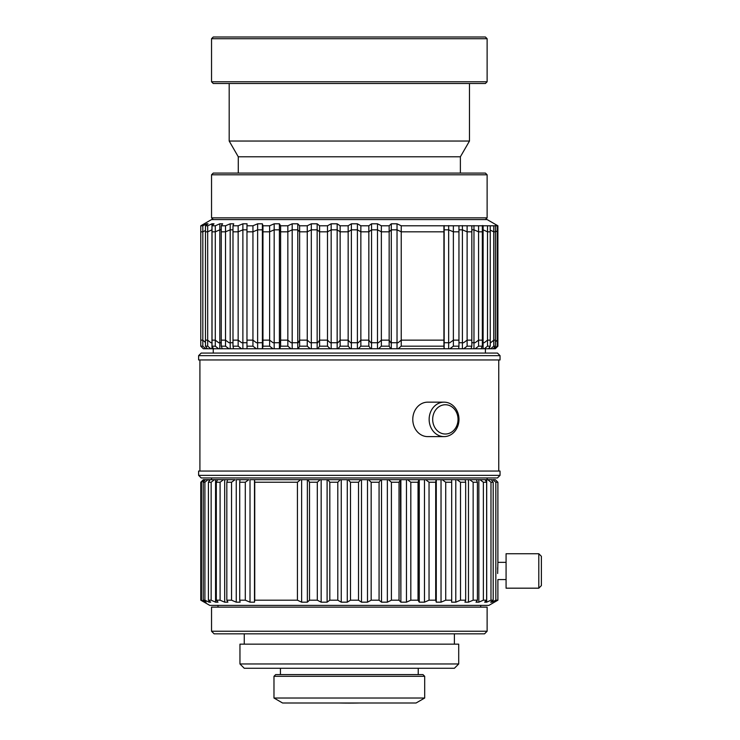<?xml version="1.0" encoding="UTF-8"?>
<svg xmlns="http://www.w3.org/2000/svg" width="740" height="740" viewBox="0 0 740 740"><rect width="100%" height="100%" fill="white"/><g stroke="black" fill="none" stroke-linecap="round" stroke-linejoin="round"><path stroke-width="1.11" d="M350.501 482.249A601.555 410.265 -90 0 0 349.326 480.991A601.555 410.265 -90 0 0 348.096 479.668L349.326 479.668L348.096 479.668A601.555 410.265 -90 0 1 349.326 480.991A601.555 410.265 -90 0 1 350.501 482.249L358.53 482.249L350.501 482.249L350.501 600.186L350.501 482.249M360.75 479.668A601.611 378.603 90 0 0 358.53 482.249L358.53 600.186A693.87 436.665 90 0 0 361.499 602.175A141.654 1.933 -0.1 0 1 367.493 602.175A693.926 539.284 -90 0 0 371.166 600.186L371.166 482.249A601.546 467.495 -90 0 0 368.418 479.668L491.268 479.668A601.611 327.663 90 0 1 493.191 482.249L490.981 482.249A601.546 545.186 90 0 0 487.771 479.668L486.698 479.668L486.698 602.175A693.926 628.908 90 0 0 490.981 600.186L490.981 482.249A601.546 545.186 90 0 0 487.771 479.668L491.268 479.668A601.611 327.663 90 0 1 493.191 482.249L490.981 482.249L490.981 600.186L493.191 600.186A693.87 377.909 90 0 1 490.62 602.175L491.869 602.175A693.926 581.973 90 0 0 495.837 600.186L495.837 482.249A601.546 504.495 90 0 0 492.868 479.668L495.31 479.668L492.868 479.668A601.546 504.495 90 0 1 495.837 482.249L497.891 482.249L495.837 482.249L495.837 600.186L497.891 600.186L495.837 600.186A693.926 581.973 90 0 1 491.869 602.175L491.869 601.213L491.869 602.175L490.62 602.175A693.87 377.909 90 0 0 493.191 600.186L493.191 482.249L493.191 600.186L490.981 600.186A693.926 628.908 90 0 1 486.698 602.175L486.698 479.668L485.135 479.668A601.611 254.255 90 0 1 486.633 482.249L483.368 482.249A601.546 575.258 90 0 0 479.983 479.668L478.845 479.668L478.845 602.175A693.926 663.604 90 0 0 483.368 600.186L483.368 482.249A601.546 575.258 90 0 0 479.983 479.668L485.135 479.668A601.611 254.255 90 0 1 486.633 482.249L483.368 482.249L483.368 600.186L486.633 600.186A693.87 293.243 90 0 1 484.635 602.175A141.654 0.666 -0.7 0 1 486.698 602.175A141.654 0.666 -0.7 0 0 484.635 602.175A693.87 293.243 90 0 0 486.633 600.186L486.633 482.249L486.633 600.186L483.368 600.186A693.926 663.604 90 0 1 478.845 602.175L478.845 479.668L469.65 479.668L476.366 479.668A601.611 175.898 90 0 1 477.402 482.249L473.147 482.249A601.546 594.137 90 0 0 469.65 479.668L468.476 479.668L468.476 602.175A693.926 685.388 90 0 0 473.147 600.186L473.147 482.249A601.546 594.137 90 0 0 469.65 479.668L476.366 479.668A601.611 175.898 90 0 1 477.402 482.249L473.147 482.249L473.147 600.186L477.402 600.186A693.87 202.871 90 0 1 476.014 602.175A141.654 0.916 -0.7 0 1 478.845 602.175A141.654 0.916 -0.7 0 0 476.014 602.175A693.87 202.871 90 0 0 477.402 600.186L477.402 482.249L477.402 600.186L473.147 600.186A693.926 685.388 90 0 1 468.476 602.175L468.476 479.668L465.118 479.668A601.611 94.119 90 0 1 465.673 482.249L460.511 482.249A601.546 601.454 90 0 0 456.978 479.668L455.785 479.668L455.785 602.175A693.926 693.824 90 0 0 460.511 600.186L460.511 482.249A601.546 601.454 90 0 0 456.978 479.668L465.118 479.668A601.611 94.119 90 0 1 465.673 482.249L460.511 482.249L460.511 600.186L465.673 600.186A693.87 108.549 90 0 1 464.933 602.175A141.654 1.138 -0.6 0 1 468.476 602.175A141.654 1.138 -0.6 0 0 464.933 602.175A693.87 108.549 90 0 0 465.673 600.186L465.673 482.249L465.673 600.186L460.511 600.186A693.926 693.824 90 0 1 455.785 602.175L455.785 479.668L451.622 479.668A601.611 10.499 90 0 1 451.687 482.249L445.721 482.249A601.546 597.06 -90 0 0 442.215 479.668L441.031 479.668L441.031 602.175A693.926 688.755 -90 0 0 445.721 600.186L445.721 482.249A601.546 597.06 -90 0 0 442.215 479.668L451.622 479.668A601.611 10.499 90 0 1 451.687 482.249L445.721 482.249L445.721 600.186L451.687 600.186A693.87 12.108 90 0 1 451.604 602.175A141.654 1.351 -0.6 0 1 455.785 602.175A141.654 1.351 -0.6 0 0 451.604 602.175A693.87 12.108 90 0 0 451.687 600.186L451.687 482.249L451.687 600.186L445.721 600.186A693.926 688.755 -90 0 1 441.031 602.175L441.031 479.668L436.276 479.668L436.276 602.175A141.654 1.526 -0.5 0 1 441.031 602.175A141.654 1.526 -0.5 0 0 436.276 602.175L436.138 479.668A601.611 73.316 90 0 0 435.703 482.249L429.043 482.249A601.546 581.048 -90 0 0 425.63 479.668L424.483 479.668L424.483 602.175A693.926 670.283 -90 0 0 429.043 600.186L429.043 482.249A601.546 581.048 -90 0 0 425.63 479.668L436.138 479.668A601.611 73.316 90 0 0 435.703 482.249L429.043 482.249L429.043 600.186L435.703 600.186A693.87 84.564 90 0 0 436.276 602.175A693.87 84.564 90 0 1 435.703 600.186L435.703 482.249L435.703 600.186L429.043 600.186A693.926 670.283 -90 0 1 424.483 602.175L424.483 479.668L407.574 479.668L419.266 479.668L419.266 602.175A141.654 1.684 -0.4 0 1 424.483 602.175A141.654 1.684 -0.4 0 0 419.266 602.175L418.951 479.668A601.611 155.705 90 0 0 418.035 482.249L410.82 482.249A601.546 553.724 -90 0 0 407.574 479.668L406.473 479.668L406.473 602.175A693.926 638.768 -90 0 0 410.82 600.186L410.82 482.249A601.546 553.724 -90 0 0 407.574 479.668L418.951 479.668A601.611 155.705 90 0 0 418.035 482.249L410.82 482.249L410.82 600.186L418.035 600.186A693.87 179.589 90 0 0 419.266 602.175A693.87 179.589 90 0 1 418.035 600.186L418.035 482.249L418.035 600.186L410.82 600.186A693.926 638.768 -90 0 1 406.473 602.175L406.473 479.668L400.886 479.668L400.886 602.175A141.654 1.804 -0.3 0 1 406.473 602.175A141.654 1.804 -0.3 0 0 400.886 602.175L400.423 479.668A601.611 235.07 90 0 0 399.036 482.249L391.404 482.249A601.546 515.623 -90 0 0 388.371 479.668L387.353 479.668L387.353 602.175A693.926 594.812 -90 0 0 391.404 600.186L391.404 482.249A601.546 515.623 -90 0 0 388.371 479.668L400.423 479.668A601.611 235.07 90 0 0 399.036 482.249L391.404 482.249L391.404 600.186L399.036 600.186A693.87 271.118 90 0 0 400.886 602.175A693.87 271.118 90 0 1 399.036 600.186L399.036 482.249L399.036 600.186L391.404 600.186A693.926 594.812 -90 0 1 387.353 602.175L387.353 479.668L367.493 479.668L381.507 479.668L381.507 602.175A141.654 1.887 -0.2 0 1 387.353 602.175A141.654 1.887 -0.2 0 0 381.507 602.175L381.507 479.668L380.887 479.668A601.611 309.847 90 0 0 379.074 482.249L371.166 482.249A601.546 467.495 -90 0 0 368.418 479.668L380.887 479.668A601.611 309.847 90 0 0 379.074 482.249L371.166 482.249L371.166 600.186L379.074 600.186A693.87 357.365 90 0 0 381.507 602.175A693.87 357.365 90 0 1 379.074 600.186L379.074 482.249L379.074 600.186L371.166 600.186A693.926 539.284 -90 0 1 367.493 602.175L367.493 479.668L349.326 479.668L360.75 479.668A601.611 378.603 90 0 0 358.53 482.249L358.53 600.186L350.501 600.186L349.326 600.908L350.501 600.186L358.53 600.186A693.87 436.665 90 0 0 361.499 602.175L361.499 479.668L367.493 479.668L367.493 602.175A141.654 1.933 -0.1 0 0 361.499 602.175L361.499 479.668L360.75 479.668M488.844 605.403L209.809 605.403L200.771 600.186L200.771 482.249L201.465 482.249A601.555 480.427 90 0 1 204.286 479.668L203.352 479.668L200.771 482.249L201.465 482.249A601.555 480.427 90 0 1 204.286 479.668L203.352 479.668L200.771 482.249L200.771 600.186L201.465 600.186L201.465 482.249L201.465 600.186L200.771 600.186L209.809 605.403L488.844 605.403L497.891 600.186L497.891 579.568L506.077 579.568L497.891 579.568L497.891 600.186L488.844 605.403M443.926 231.824L443.926 346.181L401.237 346.181A601.546 535.982 90 0 1 398.092 348.762L350.566 348.762L348.161 346.181L348.161 231.824L351.38 229.835A141.654 1.943 0 0 0 357.401 229.835A693.926 507.51 90 0 1 360.861 231.824L368.844 231.824A693.87 397.981 -90 0 1 371.554 229.835A141.654 1.915 0.1 0 0 377.493 229.835A693.926 568.431 90 0 1 381.359 231.824L389.157 231.824A693.87 315.009 -90 0 1 391.293 229.835A141.654 1.85 0.2 0 0 397.029 229.835A693.926 618.298 90 0 1 401.237 231.824L443.926 231.824A693.926 36.316 90 0 1 444.167 229.835L448.653 229.835A693.87 692.918 -90 0 1 453.37 231.824L458.948 231.824L458.948 346.181L453.37 346.181L453.37 231.824M471.833 346.181A601.546 135.318 90 0 1 471.038 348.762L463.592 348.762A601.611 599.326 90 0 0 467.116 346.181L471.833 346.181L471.833 231.824L467.116 231.824A693.87 691.234 90 0 0 462.408 229.835L458.948 229.835M482.341 346.181A601.546 215.571 90 0 1 481.074 348.762L475.126 348.762A601.611 586.191 90 0 0 478.567 346.181L482.341 346.181L482.341 231.824L478.567 231.824A693.87 676.082 90 0 0 473.97 229.835A251.332 133.181 90 0 0 471.833 229.816M490.25 346.181A601.546 291.634 90 0 1 488.539 348.762L484.21 348.762A601.611 561.651 90 0 0 487.512 346.181L490.25 346.181L490.25 231.824L487.512 231.824A693.87 647.787 90 0 0 483.1 229.835L482.341 229.835M495.43 346.181A601.546 362.017 90 0 1 493.303 348.762L490.666 348.762A601.611 526.186 90 0 0 493.756 346.181L495.43 346.181L495.43 231.824L493.756 231.824A693.87 606.874 90 0 0 490.25 230.131M493.303 348.762L495.31 348.762L497.891 346.181L497.891 231.824L497.197 231.824A693.87 554.149 90 0 0 495.43 230.889M350.566 348.762L203.352 348.762L200.771 346.181L200.771 231.824L202.825 231.824A693.861 581.918 90 0 1 205.47 230.492M485.403 173.077L213.259 173.077L211.538 174.797L487.124 174.797L485.403 173.077M485.403 219.577L487.124 217.856L211.538 217.856L211.538 174.797M497.465 353.063L201.197 353.063L198.616 355.653L349.326 355.653L198.616 355.653L198.616 359.954L198.616 355.653L201.197 353.063L497.465 353.063L500.046 355.653L349.326 355.653L500.046 355.653L500.046 359.954L198.616 359.954L500.046 359.954L500.046 355.653L497.465 353.063M500.046 471.056L198.616 471.056L500.046 471.056L500.046 475.358L198.616 475.358L198.616 471.056L198.616 475.358L500.046 475.358L500.046 471.056M497.465 477.948L201.197 477.948L198.616 475.358L201.197 477.948L497.465 477.948L500.046 475.358L497.465 477.948M487.124 607.124L211.538 607.124L487.124 607.124L487.124 631.239L211.538 631.239L211.538 607.124L211.538 631.239L487.124 631.239L487.124 607.124M484.543 633.829L214.119 633.829L211.538 631.239L214.119 633.829L484.543 633.829L487.124 631.239L484.543 633.829M458.707 644.161L239.954 644.161L458.707 644.161L458.707 663.965L239.954 663.965L239.954 644.161L239.954 663.965L458.707 663.965L458.707 644.161M454.397 668.276L244.265 668.276L239.954 663.965L244.265 668.276L454.397 668.276L458.707 663.965L454.397 668.276M422.966 674.584L275.696 674.584L273.976 676.305L349.326 676.305L273.976 676.305L273.976 698.024L273.976 676.305L275.696 674.584L422.966 674.584L424.686 676.305L349.326 676.305L424.686 676.305L424.686 698.024L273.976 698.024L424.686 698.024L424.686 676.305L422.966 674.584M416.074 703L282.588 703L273.976 698.024L282.588 703L416.074 703L424.686 698.024L416.074 703M497.659 573.5L497.891 562.345L497.659 573.5M541.384 585.599L541.384 556.313L538.803 553.733L538.803 570.956L538.803 553.733L506.077 553.733L538.803 553.733L541.384 556.313L541.384 585.599L538.803 588.18L538.803 570.956L538.803 588.18L506.077 588.18L506.077 553.733L506.077 588.18L538.803 588.18L541.384 585.599M458.032 419.386A14.643 12.682 -90 0 1 445.36 434.019A14.643 12.682 -90 0 1 432.678 419.386A14.643 12.682 -90 0 1 445.36 404.743A14.643 12.682 -90 0 1 458.032 419.386A14.643 12.682 -90 0 1 445.36 434.019A14.643 12.682 -90 0 1 432.678 419.386A14.643 12.682 -90 0 1 445.36 404.743A14.643 12.682 -90 0 1 458.032 419.386M458.985 419.386A17.224 14.92 -90 0 1 444.065 436.609A17.224 14.92 -90 0 1 429.144 419.386A17.224 14.92 -90 0 1 444.065 402.153A17.224 14.92 -90 0 1 458.985 419.386A17.224 14.92 -90 0 1 444.065 436.609A17.224 14.92 -90 0 1 429.144 419.386A17.224 14.92 -90 0 1 444.065 402.153A17.224 14.92 -90 0 1 458.985 419.386M427.702 436.609A17.224 14.92 -90 0 1 412.781 419.386A17.224 14.92 -90 0 1 427.702 402.153L444.065 402.153L427.702 402.153A17.224 14.92 -90 0 0 412.781 419.386A17.224 14.92 -90 0 0 427.702 436.609L444.065 436.609L427.702 436.609M497.65 569.393L497.687 567.423L497.65 569.393M321.169 479.668L347.282 479.668L347.282 602.175L349.326 600.908L347.282 602.175L347.282 479.668L341.251 479.668L341.251 602.175A141.654 1.943 0 0 1 347.282 602.175A141.654 1.943 0 0 0 341.251 602.175L341.251 479.668L340.382 479.668A601.601 439.986 90 0 0 337.801 482.249L329.818 482.249A601.555 345.034 -90 0 0 327.792 479.668L327.108 479.668L327.108 602.175A693.944 398.028 -90 0 0 329.818 600.186L329.818 482.249A601.555 345.034 -90 0 0 327.792 479.668L340.382 479.668A601.601 439.986 90 0 0 337.801 482.249L329.818 482.249L329.818 600.186L337.801 600.186A693.861 507.455 90 0 0 341.251 602.175A693.861 507.455 90 0 1 337.801 600.186L337.801 482.249L337.801 600.186L329.818 600.186A693.944 398.028 -90 0 1 327.108 602.175L327.108 479.668L307.905 479.668A601.555 273.097 -90 0 1 309.505 482.249A601.555 273.097 -90 0 0 307.905 479.668L320.198 479.668A601.601 492.803 90 0 0 317.303 482.249L309.505 482.249L309.505 600.186L309.505 482.249L317.303 482.249L317.303 600.186A693.861 568.376 90 0 0 321.169 602.175A141.654 1.915 0.1 0 1 327.108 602.175A141.654 1.915 0.1 0 0 321.169 602.175L321.169 479.668L320.198 479.668A601.601 492.803 90 0 0 317.303 482.249L317.303 600.186L309.505 600.186A693.944 315.036 -90 0 1 307.368 602.175L307.368 479.668L301.633 479.668L307.368 479.668L307.368 602.175A693.944 315.036 -90 0 0 309.505 600.186L317.303 600.186A693.861 568.376 90 0 0 321.169 602.175L321.169 479.668M223.536 479.668L217.588 479.668A601.601 215.59 90 0 0 216.321 482.249L220.095 482.249A601.555 586.145 90 0 1 223.536 479.668L210.123 479.668A601.601 291.662 90 0 0 208.412 482.249L211.15 482.249A601.555 561.605 90 0 1 214.452 479.668L205.359 479.668A601.601 362.045 90 0 0 203.232 482.249L204.906 482.249A601.555 526.14 90 0 1 207.996 479.668L205.359 479.668A601.601 362.045 90 0 0 203.232 482.249L203.232 600.186A693.861 417.573 90 0 0 206.081 602.175L205.239 602.175A693.944 554.205 90 0 1 201.465 600.186A693.944 554.205 90 0 0 205.239 602.175L205.239 601.592L205.239 602.175L206.081 602.175A693.861 417.573 90 0 1 203.232 600.186L203.232 482.249L204.906 482.249A601.555 526.14 90 0 1 207.996 479.668L209.041 479.668L209.041 481.296L209.041 479.668L210.123 479.668A601.601 291.662 90 0 0 208.412 482.249L208.412 600.186A693.861 336.386 90 0 0 210.697 602.175L209.041 602.175A693.944 606.939 90 0 1 204.906 600.186L203.232 600.186L204.906 600.186L204.906 482.249L204.906 600.186A693.944 606.939 90 0 0 209.041 602.175L209.041 600.732L209.041 602.175L210.697 602.175A693.861 336.386 90 0 1 208.412 600.186L208.412 482.249L211.15 482.249A601.555 561.605 90 0 1 214.452 479.668L215.562 479.668L215.562 602.175A693.944 647.851 90 0 1 211.15 600.186L208.412 600.186L211.15 600.186L211.15 482.249L211.15 600.186A693.944 647.851 90 0 0 215.562 602.175L215.562 479.668L217.588 479.668A601.601 215.59 90 0 0 216.321 482.249L216.321 600.186A693.861 248.649 90 0 0 218.013 602.175L215.562 602.175L218.013 602.175A693.861 248.649 90 0 1 216.321 600.186L216.321 482.249L220.095 482.249A601.555 586.145 90 0 1 223.536 479.668L224.692 479.668L223.536 479.668M348.161 346.181L340.132 346.181A601.555 378.575 90 0 1 337.912 348.762M210.891 348.762A601.601 545.232 90 0 1 207.681 346.181L207.681 231.824L205.47 231.824L205.47 346.181A601.555 327.635 90 0 0 207.394 348.762M207.681 231.824A693.861 628.843 90 0 1 211.964 229.835A141.654 0.666 -0.7 0 0 212.029 229.835M218.679 348.762A601.601 575.313 90 0 1 215.294 346.181L215.294 231.824L212.029 231.824L212.029 346.181A601.555 254.236 90 0 0 213.527 348.762M215.294 231.824A693.861 663.54 90 0 1 219.817 229.835A141.654 0.916 -0.7 0 0 221.26 229.835M229.012 348.762A601.601 594.192 90 0 1 225.515 346.181L225.515 231.824L221.26 231.824L221.26 346.181A601.555 175.88 90 0 0 222.296 348.762M225.515 231.824A693.861 685.314 90 0 1 230.186 229.835A141.654 1.138 -0.6 0 0 232.989 229.835M241.684 348.762A601.601 601.509 90 0 1 238.15 346.181L238.15 231.824L232.989 231.824L232.989 346.181A601.555 94.109 90 0 0 233.544 348.762M238.15 231.824A693.861 693.75 90 0 1 242.877 229.835A141.654 1.351 -0.6 0 0 246.975 229.835M256.447 348.762A601.601 597.115 -90 0 1 252.941 346.181L252.941 231.824L246.975 231.824L246.975 346.181A601.555 10.499 90 0 0 247.04 348.762M252.941 231.824A693.861 688.69 -90 0 1 257.631 229.835A141.654 1.526 -0.5 0 0 262.386 229.835A693.944 84.564 90 0 1 262.959 231.824L269.619 231.824A693.861 670.218 -90 0 1 274.179 229.835A141.654 1.684 -0.4 0 0 279.396 229.835A693.944 179.598 90 0 1 280.617 231.824L287.841 231.824A693.861 638.703 -90 0 1 292.189 229.835A141.654 1.804 -0.3 0 0 297.776 229.835A693.944 271.145 90 0 1 299.626 231.824L307.257 231.824A693.861 594.757 -90 0 1 311.309 229.835A141.654 1.887 -0.2 0 0 317.155 229.835A693.944 357.401 90 0 1 319.588 231.824L327.496 231.824A693.861 539.229 -90 0 1 331.168 229.835A141.654 1.933 -0.1 0 0 337.163 229.835A693.944 436.711 90 0 1 340.132 231.824L348.161 231.824M301.633 602.175A141.654 1.85 0.2 0 1 307.368 602.175A141.654 1.85 0.2 0 0 301.633 602.175L301.633 479.668L254.551 479.668A601.601 31.487 90 0 1 254.736 482.249L297.425 482.249L254.736 482.249L254.736 600.186A693.861 36.316 90 0 1 254.486 602.175L250.009 602.175A693.944 692.991 -90 0 1 245.292 600.186L239.714 600.186A693.861 60.467 90 0 0 240.13 602.175L236.254 602.175A693.944 691.299 90 0 1 231.546 600.186L226.829 600.186A693.861 156.085 90 0 0 227.892 602.175A251.332 133.181 90 0 1 224.692 602.175A693.944 676.157 90 0 1 220.095 600.186L216.321 600.186L220.095 600.186L220.095 482.249L220.095 600.186A693.944 676.157 90 0 0 224.692 602.175L224.692 479.668L227.624 479.668A601.601 135.328 90 0 0 226.829 482.249L231.546 482.249A601.555 599.271 90 0 1 235.07 479.668L227.624 479.668A601.601 135.328 90 0 0 226.829 482.249L226.829 600.186A693.861 156.085 90 0 0 227.892 602.175A251.332 133.181 90 0 1 224.692 602.175L224.692 479.668L235.07 479.668A601.555 599.271 90 0 0 231.546 482.249L226.829 482.249L226.829 600.186L231.546 600.186L231.546 482.249L231.546 600.186A693.944 691.299 90 0 0 236.254 602.175L236.254 479.668L240.028 479.668A601.601 52.429 90 0 0 239.714 482.249L245.292 482.249A601.555 600.732 -90 0 1 248.825 479.668L240.028 479.668A601.601 52.429 90 0 0 239.714 482.249L239.714 600.186A693.861 60.467 90 0 0 240.13 602.175L236.254 602.175L236.254 479.668L248.825 479.668A601.555 600.732 -90 0 0 245.292 482.249L239.714 482.249L239.714 600.186L245.292 600.186L245.292 482.249L245.292 600.186A693.944 692.991 -90 0 0 250.009 602.175L250.009 479.668L254.486 479.668L250.009 479.668L250.009 602.175L254.486 602.175L254.551 479.668A601.601 31.487 90 0 1 254.736 482.249L254.736 600.186A693.861 36.316 90 0 1 254.486 602.175L254.486 479.668L300.57 479.668A601.601 536.028 90 0 0 297.425 482.249L297.425 600.186A693.861 618.233 90 0 0 301.633 602.175L301.633 479.668L300.57 479.668A601.601 536.028 90 0 0 297.425 482.249L297.425 600.186L254.736 600.186L297.425 600.186A693.861 618.233 90 0 0 301.633 602.175M490.62 479.668L491.869 479.668L491.869 480.473L491.869 479.668L490.62 479.668M205.239 479.668L204.286 479.668L205.239 479.668M493.756 346.181L493.756 231.824M497.891 346.181L497.197 346.181L497.197 231.824M401.237 346.181L401.237 231.824M467.116 346.181L467.116 231.824M478.567 346.181L478.567 231.824M487.512 346.181L487.512 231.824M494.376 348.762A601.611 480.473 90 0 0 497.197 346.181M443.926 346.181A601.546 31.487 90 0 0 444.111 348.762L398.092 348.762M458.948 346.181A601.546 52.429 90 0 1 458.634 348.762L449.837 348.762A601.611 600.788 -90 0 0 453.37 346.181M488.539 348.762L490.666 348.762M481.074 348.762L484.21 348.762M471.038 348.762L475.126 348.762M458.634 348.762L463.592 348.762M444.111 348.762L449.837 348.762M391.293 229.835L391.293 348.762L378.464 348.762A601.546 492.757 90 0 0 381.359 346.181L381.359 231.824M371.554 229.835L371.554 348.762L358.28 348.762A601.546 439.949 90 0 0 360.861 346.181L360.861 231.824M292.189 229.835L292.189 348.762L279.711 348.762A601.555 155.696 90 0 0 280.617 346.181L280.617 231.824M274.179 229.835L274.179 348.762L262.524 348.762A601.555 73.306 90 0 0 262.959 346.181L262.959 231.824M330.243 348.762A601.601 467.532 -90 0 1 327.496 346.181L319.588 346.181L319.588 231.824M327.496 346.181L327.496 231.824M310.282 348.762A601.601 515.669 -90 0 1 307.257 346.181L299.626 346.181L299.626 231.824M307.257 346.181L307.257 231.824M291.088 348.762A601.601 553.779 -90 0 1 287.841 346.181L280.617 346.181M287.841 346.181L287.841 231.824M273.032 348.762A601.601 581.104 -90 0 1 269.619 346.181L262.959 346.181M269.619 346.181L269.619 231.824M252.941 346.181L246.975 346.181M238.15 346.181L232.989 346.181M225.515 346.181L221.26 346.181M215.294 346.181L212.029 346.181M207.681 346.181L205.47 346.181M390.757 348.762A601.611 273.125 -90 0 1 389.157 346.181L381.359 346.181M389.157 346.181L389.157 231.824M370.87 348.762A601.611 345.071 -90 0 1 368.844 346.181L360.861 346.181M368.844 346.181L368.844 231.824M340.132 346.181L340.132 231.824M319.588 346.181A601.555 309.829 90 0 1 317.765 348.762M299.626 346.181A601.555 235.043 90 0 1 298.239 348.762M205.794 348.762A601.601 504.541 90 0 1 202.825 346.181L200.771 346.181M202.825 346.181L202.825 231.824M311.309 348.762L311.309 229.835M317.155 348.762L317.155 229.835M297.776 348.762L297.776 229.835M279.396 348.762L279.396 229.835M257.631 348.762L257.631 229.835M262.386 348.762L262.386 229.835M242.877 348.762L242.877 229.835M230.186 348.762L230.186 229.835M219.817 348.762L219.817 229.835M211.964 348.762L211.964 229.835M206.793 348.762L206.793 347.957M397.029 348.762L397.029 229.835M377.493 348.762L377.493 229.835M351.38 348.762L351.38 229.835M357.401 348.762L357.401 229.835M337.163 348.762L337.163 229.835M331.168 348.762L331.168 229.835M489.621 348.762L489.621 347.134M448.653 348.762L448.653 229.835M444.167 348.762L444.167 229.835M462.408 348.762L462.408 229.835M473.97 348.762L473.97 229.835M483.1 348.762L483.1 229.835M487.124 219.577L211.538 219.577L200.771 225.793L202.825 225.793A693.861 581.918 90 0 1 206.793 223.804L208.042 223.804A693.944 377.946 90 0 0 205.47 225.793L207.681 225.793A693.861 628.843 90 0 1 211.964 223.804A141.654 0.666 -0.7 0 0 214.026 223.804A693.944 293.271 90 0 0 212.029 225.793L215.294 225.793A693.861 663.54 90 0 1 219.817 223.804A141.654 0.916 -0.7 0 0 222.648 223.804A693.944 202.89 90 0 0 221.26 225.793L225.515 225.793A693.861 685.314 90 0 1 230.186 223.804A141.654 1.138 -0.6 0 0 233.729 223.804A693.944 108.558 90 0 0 232.989 225.793L238.15 225.793A693.861 693.75 90 0 1 242.877 223.804A141.654 1.351 -0.6 0 0 247.058 223.804A693.944 12.117 90 0 0 246.975 225.793L252.941 225.793A693.861 688.69 -90 0 1 257.631 223.804A141.654 1.526 -0.5 0 0 262.386 223.804A693.944 84.564 90 0 1 262.959 225.793L269.619 225.793A693.861 670.218 -90 0 1 274.179 223.804A141.654 1.684 -0.4 0 0 279.396 223.804A693.944 179.598 90 0 1 280.617 225.793L287.841 225.793A693.861 638.703 -90 0 1 292.189 223.804A141.654 1.804 -0.3 0 0 297.776 223.804A693.944 271.145 90 0 1 299.626 225.793L307.257 225.793A693.861 594.757 -90 0 1 311.309 223.804A141.654 1.887 -0.2 0 0 317.155 223.804A693.944 357.401 90 0 1 319.588 225.793L327.496 225.793A693.861 539.229 -90 0 1 331.168 223.804A141.654 1.933 -0.1 0 0 337.163 223.804A693.944 436.711 90 0 1 340.132 225.793L348.161 225.793L351.38 223.804A141.654 1.943 0 0 0 357.401 223.804A693.926 507.51 90 0 1 360.861 225.793L368.844 225.793A693.87 397.981 -90 0 1 371.554 223.804A141.654 1.915 0.1 0 0 377.493 223.804A693.926 568.431 90 0 1 381.359 225.793L389.157 225.793A693.87 315.009 -90 0 1 391.293 223.804A141.654 1.85 0.2 0 0 397.029 223.804A693.926 618.298 90 0 1 401.237 225.793L497.891 225.793L487.124 219.577M443.926 225.793L443.926 340.15L401.237 340.15A601.546 535.982 90 0 1 398.092 342.731L390.757 342.731A601.611 273.125 -90 0 1 389.157 340.15L381.359 340.15A601.546 492.757 90 0 1 378.464 342.731L370.87 342.731A601.611 345.071 -90 0 1 368.844 340.15L360.861 340.15A601.546 439.949 90 0 1 358.28 342.731L350.566 342.731L348.161 340.15L340.132 340.15A601.555 378.575 90 0 1 337.912 342.731L330.243 342.731A601.601 467.532 -90 0 1 327.496 340.15L319.588 340.15L319.588 225.793M485.403 37L213.259 37L211.538 38.721L487.124 38.721L485.403 37M211.538 81.779L213.259 83.509L485.403 83.509L487.124 81.779L211.538 81.779L211.538 38.721M460.382 173.077L460.382 156.787L469.475 141.044L229.187 141.044L229.187 83.509M460.382 156.787L238.28 156.787L229.187 141.044M495.43 225.793L495.43 340.15L493.756 340.15L493.756 225.793M497.891 225.793L497.891 340.15L497.197 340.15L497.197 225.793M401.237 340.15L401.237 225.793M458.948 225.793L458.948 340.15L453.37 340.15L453.37 225.793M471.833 225.793L471.833 340.15L467.116 340.15L467.116 225.793M482.341 225.793L482.341 340.15L478.567 340.15L478.567 225.793M490.25 225.793L490.25 340.15L487.512 340.15L487.512 225.793M490.25 342.731L490.666 342.731A601.611 526.186 90 0 0 493.756 340.15M495.43 341.769A601.611 480.473 90 0 0 497.197 340.15M443.926 340.15A601.546 31.487 90 0 0 444.111 342.731L449.837 342.731A601.611 600.788 -90 0 0 453.37 340.15M458.948 342.731L463.592 342.731A601.611 599.326 90 0 0 467.116 340.15M471.833 342.731L475.126 342.731A601.611 586.191 90 0 0 478.567 340.15M482.341 342.731L484.21 342.731A601.611 561.651 90 0 0 487.512 340.15M319.588 340.15A601.555 309.829 90 0 1 317.765 342.731L310.282 342.731A601.601 515.669 -90 0 1 307.257 340.15L299.626 340.15L299.626 225.793M299.626 340.15A601.555 235.043 90 0 1 298.239 342.731L291.088 342.731A601.601 553.779 -90 0 1 287.841 340.15L280.617 340.15L280.617 225.793M280.617 340.15A601.555 155.696 90 0 1 279.711 342.731L273.032 342.731A601.601 581.104 -90 0 1 269.619 340.15L262.959 340.15L262.959 225.793M262.959 340.15A601.555 73.306 90 0 1 262.524 342.731L256.447 342.731A601.601 597.115 -90 0 1 252.941 340.15L246.975 340.15L246.975 225.793M246.975 342.731L241.684 342.731A601.601 601.509 90 0 1 238.15 340.15L232.989 340.15L232.989 225.793M232.989 342.731L229.012 342.731A601.601 594.192 90 0 1 225.515 340.15L221.26 340.15L221.26 225.793M221.26 342.731L218.679 342.731A601.601 575.313 90 0 1 215.294 340.15L212.029 340.15L212.029 225.793M212.029 342.731L210.891 342.731A601.601 545.232 90 0 1 207.681 340.15L205.47 340.15L205.47 225.793M327.496 340.15L327.496 225.793M307.257 340.15L307.257 225.793M287.841 340.15L287.841 225.793M269.619 340.15L269.619 225.793M252.941 340.15L252.941 225.793M238.15 340.15L238.15 225.793M225.515 340.15L225.515 225.793M215.294 340.15L215.294 225.793M207.681 340.15L207.681 225.793M389.157 340.15L389.157 225.793M381.359 340.15L381.359 225.793M368.844 340.15L368.844 225.793M360.861 340.15L360.861 225.793M348.161 340.15L348.161 225.793M340.132 340.15L340.132 225.793M205.47 342.454A601.601 504.541 90 0 1 202.825 340.15L200.771 340.15L200.771 225.793M202.825 340.15L202.825 225.793M311.309 342.731L311.309 223.804M317.155 342.731L317.155 223.804M292.189 342.731L292.189 223.804M297.776 342.731L297.776 223.804M274.179 342.731L274.179 223.804M279.396 342.731L279.396 223.804M257.631 342.731L257.631 223.804M262.386 342.731L262.386 223.804M242.877 342.731L242.877 223.804M230.186 342.731L230.186 223.804M219.817 342.731L219.817 223.804M211.964 342.731L211.964 223.804M206.793 224.766L206.793 223.804M391.293 342.731L391.293 223.804M397.029 342.731L397.029 223.804M371.554 342.731L371.554 223.804M377.493 342.731L377.493 223.804M351.38 342.731L351.38 223.804M357.401 342.731L357.401 223.804M337.163 342.731L337.163 223.804M331.168 342.731L331.168 223.804M495.162 225.608L496.845 225.608M448.653 342.731L448.653 225.608M444.167 342.731L444.167 225.608M462.408 342.731L462.408 225.608M473.97 342.731L473.97 225.608M482.184 225.608L483.1 225.608L483.1 342.731M498.751 471.056L498.751 359.954L498.751 471.056M487.124 217.856L487.124 174.797M485.403 353.063L485.403 348.762L485.403 353.063M487.124 479.668L487.124 477.948L487.124 479.668M480.667 607.124L480.667 605.403L480.667 607.124M454.397 644.161L454.397 633.829L454.397 644.161M418.23 674.584L418.23 668.276L418.23 674.584M497.891 562.345L506.077 562.345L497.891 562.345L497.891 482.249L495.31 479.668L497.891 482.249L497.891 562.345M339.262 703A465.062 465.062 0 0 0 359.4 703A465.062 465.062 0 0 1 339.262 703M280.432 674.584L280.432 668.276L280.432 674.584M244.265 644.161L244.265 633.829L244.265 644.161M217.995 607.124L217.995 605.403L217.995 607.124M211.538 479.668L211.538 477.948L211.538 479.668M213.259 353.063L213.259 348.762L213.259 353.063M213.259 219.577L211.538 217.856M199.911 471.056L199.911 359.954L199.911 471.056M487.124 81.779L487.124 38.721M469.475 141.044L469.475 83.509M238.28 173.077L238.28 156.787"/></g></svg>
